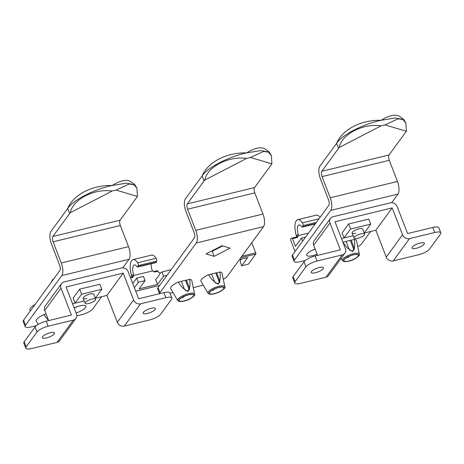 <?xml version="1.0" encoding="UTF-8"?>
<svg xmlns="http://www.w3.org/2000/svg" width="464" height="464" viewBox="0 0 464 464"><rect width="100%" height="100%" fill="white"/><g stroke="black" fill="none" stroke-linecap="round" stroke-linejoin="round"><path stroke-width="0.7" d="M269.416 152.233L265.942 149.536A41.081 17.278 127.9 0 0 246.616 152.911C228.636 156.623 207.344 167.614 202.13 175.931A41.081 28.716 -6.8 0 1 246.616 152.911L260.855 150.545L269.416 152.233L271.394 155.626L268.517 152.163L263.645 151.403L250.514 157.499A37.636 10.927 158.9 0 0 248.559 157.951A37.636 10.927 158.9 0 0 246.575 158.456C228.7 155.701 207.072 166.889 204.769 180.09A37.636 10.927 158.9 0 0 204.079 180.972L187.34 203.87L254.574 187.572L271.312 164.674A37.636 10.927 158.9 0 0 271.892 163.815L271.394 155.626M271.892 163.815L250.514 157.499M204.769 180.09L246.575 158.456M204.079 180.972L202.13 175.931L185.397 198.83A9.785 3.857 -103.6 0 0 185.942 211.433L194.109 232.597A4.141 1.63 76.4 0 1 194.341 237.928L158.044 287.593L159.987 292.633L196.284 242.968A9.785 3.857 -103.6 0 0 195.738 230.37L187.572 209.2A4.141 1.63 76.4 0 1 187.34 203.87M223.306 279.311A9.408 2.732 158.9 0 0 227.221 276.335L263.517 226.67L196.284 242.968M254.574 187.572A4.141 1.63 -103.6 0 0 254.806 192.902L187.572 209.2M195.738 230.37L262.972 214.066L254.806 192.902M262.972 214.066A9.785 3.857 76.4 0 1 263.517 226.67M222.621 245.92L212.234 251.297L211.543 251.094M159.506 293.706L157.667 288.944A9.408 2.732 -21.1 0 1 158.044 287.593M170.027 293.26L173.014 292.535M193.256 287.628L203.267 285.198M206.051 253.936L221.937 245.717L230.063 248.118L214.177 256.337L206.051 253.936M181.412 281.387A9.599 2.79 -21.1 0 1 186.366 280.198M211.671 274.056A9.599 2.79 -21.1 0 1 216.618 272.867M159.987 292.633A9.408 2.732 158.9 0 0 159.558 293.689M214.177 256.337L212.234 251.297M131.962 276.793L131.84 276.306A13.172 5.191 76.4 0 1 133.011 259.596L151.496 255.119A13.172 5.191 76.4 0 1 156.171 258.291A1.879 0.742 76.4 0 1 156.49 258.924A1.879 0.742 76.4 0 1 156.716 261.099L156.385 262.154A1.879 0.742 76.4 0 1 156.066 262.549L137.576 267.032A1.879 0.742 -103.6 0 0 137.895 266.632L156.385 262.154M156.716 261.099L138.226 265.582A1.879 0.742 -103.6 0 0 137.999 263.407A1.879 0.742 -103.6 0 0 137.68 262.775L156.171 258.291M184.452 296.247L182.857 297.563L181.871 297.581M184.15 300.921A7.714 2.239 -21.1 0 1 179.179 300.649A7.714 2.239 -21.1 0 1 188.604 294.826A7.714 2.239 -21.1 0 1 193.575 295.098A7.714 2.239 -21.1 0 1 184.15 300.921M177.706 300.539L170.729 288.637A11.293 3.277 -21.1 0 1 178.338 282.066C180.705 286.334 183.947 289.472 188.059 291.467C190.06 287.987 190.536 283.956 189.486 279.363A11.293 3.277 -21.1 0 1 191.771 280.517L194.596 294.019C195.976 295.098 190.298 299.837 183.93 301.159L179.504 301.565L177.706 300.539A9.06 2.633 -21.1 0 1 188.72 293.584A9.06 2.633 -21.1 0 1 194.596 294.019M134.386 287.726L138.376 282.263L145.099 280.633L143.48 276.434L136.758 278.064L138.376 282.263M136.758 278.064L132.762 283.527M167.011 275.326L163.589 276.15L161.971 271.95L160.068 273.267A53 20.874 76.4 0 1 155.614 279.363L157.557 284.403L139.072 288.886L145.099 280.633M161.971 271.95L171.088 269.741M154.158 271.498L157.476 270.698A0.94 0.371 76.4 0 1 157.499 270.686A0.94 0.371 76.4 0 1 157.992 271.231L158.386 272.264L160.329 273.087M157.992 271.231L154.628 272.043L153.132 271.359L152.059 270.071A7.714 3.039 -103.6 0 1 151.165 263.738M137.576 267.032A1.879 0.742 -103.6 0 1 136.932 266.614A7.714 3.039 -103.6 0 0 134.293 264.903A7.714 3.039 -103.6 0 0 133.568 274.555L133.673 275.5L132.779 277.344L130.581 277.878M189.486 279.363L186.279 280.21M188.773 290.302L188.703 288.544L189.347 287.663A2.825 2.459 36.2 0 1 189.109 289.942A2.825 2.459 36.2 0 1 186.557 290.8A2.825 2.459 36.2 0 1 184.307 288.886L181.389 281.329L178.338 282.066M184.069 296.421A2.825 2.459 -143.8 0 1 183.895 296.995M189.347 287.663L186.429 280.105M188.703 288.544L185.53 280.32M163.589 276.15L157.557 284.403M133.011 259.596A13.172 5.191 76.4 0 1 137.68 262.775M138.226 265.582L137.895 266.632M131.84 276.306A3.764 1.485 76.4 0 1 132.292 275.077L131.857 276.904M38.135 324.44L36.262 321.239A11.293 3.277 -21.1 0 1 43.865 314.667L48.517 320.612M43.865 314.667L46.133 314.116M30.282 311.013L29.899 310.016A13.172 3.828 -21.1 0 1 35.119 304.396M53.818 278.806A13.172 5.191 -103.6 0 0 51.69 281.723M316.332 222.401L302.951 225.643A1.879 0.742 -103.6 0 0 302.725 223.474A1.879 0.742 -103.6 0 0 302.406 222.842L318.942 218.834M349.177 256.314L347.582 257.63L346.596 257.648M348.876 260.988A7.714 2.239 -21.1 0 1 343.905 260.716A7.714 2.239 -21.1 0 1 353.33 254.893A7.714 2.239 -21.1 0 1 358.301 255.159A7.714 2.239 -21.1 0 1 348.876 260.988M342.908 242.202A11.293 3.277 -21.1 0 1 343.058 242.133C345.431 246.401 348.673 249.533 352.785 251.534C354.786 248.054 355.262 244.023 354.212 239.43A11.293 3.277 -21.1 0 1 356.497 240.584L359.322 254.086C360.702 255.159 355.018 259.904 348.655 261.226L344.23 261.632L342.432 260.606A9.06 2.633 -21.1 0 1 353.446 253.651A9.06 2.633 -21.1 0 1 359.322 254.086M315.184 223.979L302.302 227.099A1.879 0.742 -103.6 0 1 301.658 226.681A7.714 3.039 -103.6 0 0 299.019 224.97A7.714 3.039 -103.6 0 0 298.294 234.622L298.398 235.567L297.505 237.411L292.459 238.635A0.94 0.371 -103.6 0 0 291.966 238.09A0.94 0.371 -103.6 0 0 291.943 238.096L290.853 238.56A1.879 0.742 -103.6 0 0 290.957 240.978L295.034 251.546M292.459 238.635L295.452 246.384L301.484 238.131L302.644 241.135M301.484 238.131L305.561 237.145M354.212 239.43L351.004 240.277M353.498 250.369L353.429 248.611L354.073 247.73A2.825 2.459 36.2 0 1 353.829 250.009A2.825 2.459 36.2 0 1 351.283 250.867A2.825 2.459 36.2 0 1 349.032 248.953L346.115 241.396L343.058 242.133M348.795 256.482A2.825 2.459 -143.8 0 1 348.621 257.062M354.073 247.73L351.155 240.172M353.429 248.611L350.256 240.387M296.687 236.86L296.566 236.373A13.172 5.191 76.4 0 1 297.731 219.663A13.172 5.191 76.4 0 1 302.406 222.842M297.731 219.663L316.222 215.186A13.172 5.191 76.4 0 1 320.085 217.268M302.951 225.643L302.621 226.699L315.468 223.59M302.302 227.099A1.879 0.742 -103.6 0 0 302.621 226.699M296.566 236.373A3.764 1.485 76.4 0 1 297.012 235.144L296.583 236.971M88.763 303.497A5.643 1.641 -21.1 0 1 85.127 303.299A5.643 1.641 -21.1 0 1 92.023 299.036A5.643 1.641 -21.1 0 1 95.659 299.234A5.643 1.641 -21.1 0 1 88.763 303.497M360.963 233.839A5.643 1.641 -21.1 0 1 364.6 234.036A5.643 1.641 -21.1 0 1 357.703 238.299A5.643 1.641 -21.1 0 1 354.067 238.102A5.643 1.641 -21.1 0 1 360.963 233.839M319.232 267.531A6.583 1.914 -21.1 0 1 323.478 267.757A6.583 1.914 -21.1 0 1 315.433 272.733A6.583 1.914 -21.1 0 1 311.187 272.501A6.583 1.914 -21.1 0 1 319.232 267.531M420.088 243.078A6.583 1.914 -21.1 0 1 424.328 243.31A6.583 1.914 -21.1 0 1 416.283 248.286A6.583 1.914 -21.1 0 1 412.038 248.054A6.583 1.914 -21.1 0 1 420.088 243.078M364.6 234.036L362.651 228.996A5.643 1.641 158.9 0 0 359.02 228.798A5.643 1.641 158.9 0 0 352.118 233.061A5.643 1.641 158.9 0 0 355.755 233.259M392.167 207.907L335.02 221.763L345.39 248.64A5.643 4.924 -143.8 0 1 344.903 253.193A5.643 4.924 -143.8 0 1 342.293 254.904L317.08 261.017A9.408 2.732 158.9 0 0 305.956 266.771L304.013 261.731A9.408 2.732 -21.1 0 1 315.131 255.977L340.344 249.864L329.974 222.987A5.643 4.924 -143.8 0 1 330.461 218.434A5.643 4.924 -143.8 0 1 333.071 216.723L390.224 202.872A5.643 4.924 -143.8 0 1 397.213 206.689L407.583 233.566L432.796 227.453A9.408 2.732 -21.1 0 1 438.857 227.783L440.8 232.824A9.408 2.732 158.9 0 0 434.739 232.493L409.526 238.606A5.643 4.924 -143.8 0 1 402.537 234.79L392.167 207.907L375.869 230.214L364.217 233.038L370.73 224.124L350.564 229.013L344.044 237.933L353.15 235.724M344.039 237.928L341.492 238.548M370.73 224.124L368.787 219.083L348.615 223.973L342.096 232.893L344.044 237.933M375.869 230.214L386.239 257.091A5.643 4.924 -143.8 0 0 393.223 260.907L418.441 254.794A9.408 2.732 158.9 0 0 429.56 249.04L440.429 234.169A9.408 2.732 158.9 0 0 440.8 232.824M344.903 253.193L328.605 275.5A5.643 4.924 -143.8 0 1 325.989 277.205L300.776 283.318A9.408 2.732 158.9 0 1 294.715 282.988A9.408 2.732 158.9 0 1 295.092 281.642L305.956 266.771M294.715 282.988L292.772 277.948A9.408 2.732 -21.1 0 1 293.144 276.602L304.013 261.731M317.567 255.386L313.676 245.288A5.643 4.924 -143.8 0 1 314.157 240.735L330.461 218.434M350.564 229.013L348.615 223.973M50.298 332.723A6.583 1.914 -21.1 0 1 54.537 332.955A6.583 1.914 -21.1 0 1 46.493 337.931A6.583 1.914 -21.1 0 1 42.247 337.699A6.583 1.914 -21.1 0 1 50.298 332.723M151.148 308.276A6.583 1.914 -21.1 0 1 155.388 308.508A6.583 1.914 -21.1 0 1 147.343 313.478A6.583 1.914 -21.1 0 1 143.103 313.252A6.583 1.914 -21.1 0 1 151.148 308.276M95.659 299.234L93.716 294.193A5.643 1.641 158.9 0 0 90.08 293.996A5.643 1.641 158.9 0 0 83.184 298.259A5.643 1.641 158.9 0 0 86.82 298.456M123.227 273.105L66.079 286.961L76.45 313.838A5.643 4.924 -143.8 0 1 75.968 318.391A5.643 4.924 -143.8 0 1 73.353 320.102L48.14 326.215A9.408 2.732 158.9 0 0 37.016 331.969L35.073 326.929A9.408 2.732 -21.1 0 1 46.197 321.175L71.41 315.062L61.039 288.185A5.643 4.924 -143.8 0 1 61.521 283.632A5.643 4.924 -143.8 0 1 64.136 281.921L121.284 268.064A5.643 4.924 -143.8 0 1 128.273 271.887L138.643 298.764L163.856 292.651A9.408 2.732 -21.1 0 1 169.917 292.981L171.86 298.021A9.408 2.732 158.9 0 0 165.799 297.691L140.586 303.804A5.643 4.924 -143.8 0 1 133.597 299.982L123.227 273.105L106.929 295.411L95.277 298.236L101.796 289.321L81.623 294.211L75.104 303.131L72.552 303.746M101.796 289.321L99.847 284.281L79.68 289.171L73.155 298.091L75.104 303.131L84.21 300.921M106.929 295.411L117.299 322.289A5.643 4.924 -143.8 0 0 124.288 326.105L149.501 319.992A9.408 2.732 158.9 0 0 160.619 314.238L171.489 299.367A9.408 2.732 158.9 0 0 171.86 298.021M75.968 318.391L59.665 340.698A5.643 4.924 -143.8 0 1 57.049 342.403L31.836 348.516A9.408 2.732 158.9 0 1 25.775 348.186A9.408 2.732 158.9 0 1 26.152 346.84L37.016 331.969M25.775 348.186L23.832 343.145A9.408 2.732 -21.1 0 1 24.209 341.8L35.073 326.929M48.633 320.583L44.735 310.486A5.643 4.924 -143.8 0 1 45.223 305.933L61.521 283.632M81.623 294.211L79.68 289.171M78.213 306.327A9.599 2.79 -21.1 0 1 74.165 307.916M74.147 307.87A9.599 2.79 -21.1 0 1 85.933 306.246A9.599 2.79 -21.1 0 1 85.55 307.62A9.599 2.79 -21.1 0 1 76.108 312.956M134.949 184.834L131.474 182.132A41.081 17.278 127.9 0 0 112.149 185.513C94.169 189.225 72.877 200.216 67.663 208.533A41.081 28.716 -6.8 0 1 112.149 185.513L126.388 183.147L134.949 184.834L136.926 188.222L134.05 184.765L129.172 184.005L116.041 190.101A37.636 10.927 158.9 0 0 114.092 190.553A37.636 10.927 158.9 0 0 112.102 191.052C94.233 188.297 72.604 199.491 70.302 212.686A37.636 10.927 158.9 0 0 69.606 213.573L52.873 236.472L120.106 220.168L136.839 197.27A37.636 10.927 158.9 0 0 137.419 196.417L136.926 188.222M137.419 196.417L116.041 190.101M70.302 212.686L112.102 191.052M69.606 213.573L67.663 208.533L50.924 231.432A9.785 3.857 -103.6 0 0 51.469 244.029L59.641 265.199A4.141 1.63 76.4 0 1 59.868 270.529L23.571 320.195L25.52 325.229L61.816 275.57A9.785 3.857 -103.6 0 0 61.271 262.966L53.105 241.802A4.141 1.63 76.4 0 1 52.873 236.472M76.809 315.856L81.629 314.685A9.408 2.732 158.9 0 0 92.754 308.931L101.709 296.676M122.722 267.925L129.05 259.272L61.816 275.57M120.106 220.168A4.141 1.63 -103.6 0 0 120.338 225.504L53.105 241.802M61.271 262.966L128.505 246.668L120.338 225.504M128.505 246.668A9.785 3.857 76.4 0 1 129.05 259.272M25.52 325.229A9.408 2.732 158.9 0 0 25.143 326.581L23.2 321.54A9.408 2.732 -21.1 0 1 23.571 320.195M25.143 326.581A9.408 2.732 158.9 0 0 31.204 326.911L36.343 325.67M315.189 249.214A9.599 2.79 -21.1 0 1 312.481 250.166M317.132 254.249A9.599 2.79 -21.1 0 1 306.71 255.293A9.599 2.79 -21.1 0 1 307.093 253.912A9.599 2.79 -21.1 0 1 315.131 249.058M403.889 119.637L400.415 116.934A41.081 17.278 127.9 0 0 381.083 120.315C363.109 124.027 341.817 135.018 336.603 143.335A41.081 28.716 -6.8 0 1 381.083 120.315L395.328 117.949L403.889 119.637L405.867 123.024L402.99 119.567L398.112 118.807L384.981 124.903A37.636 10.927 158.9 0 0 383.032 125.355A37.636 10.927 158.9 0 0 381.043 125.86C363.173 123.099 341.539 134.293 339.242 147.488A37.636 10.927 158.9 0 0 338.546 148.376L321.813 171.274L389.047 154.97L405.78 132.072A37.636 10.927 158.9 0 0 406.36 131.219L405.867 123.024M406.36 131.219L384.981 124.903M339.242 147.488L381.043 125.86M338.546 148.376L336.603 143.335L319.864 166.234A9.785 3.857 -103.6 0 0 320.409 178.831L328.576 200.001A4.141 1.63 76.4 0 1 328.808 205.332L292.511 254.997L294.454 260.037L330.751 210.372A9.785 3.857 -103.6 0 0 330.206 197.768L322.039 176.604A4.141 1.63 76.4 0 1 321.813 171.274M357.779 246.715A9.408 2.732 158.9 0 0 361.694 243.733L370.649 231.478M391.662 202.727L397.99 194.074L330.751 210.372M389.047 154.97A4.141 1.63 -103.6 0 0 389.273 160.306L322.039 176.604M330.206 197.768L397.445 181.47L389.273 160.306M397.445 181.47A9.785 3.857 76.4 0 1 397.99 194.074M294.454 260.037A9.408 2.732 158.9 0 0 294.083 261.383L292.14 256.343A9.408 2.732 -21.1 0 1 292.511 254.997M294.083 261.383A9.408 2.732 158.9 0 0 300.144 261.713L305.277 260.472M346.138 241.454A9.599 2.79 -21.1 0 1 351.091 240.265M214.704 288.91L213.109 290.226L212.123 290.244M219.031 282.965L218.962 281.213L215.789 272.983M218.863 287.489A7.714 2.239 -21.1 0 1 223.834 287.761A7.714 2.239 -21.1 0 1 214.409 293.584A7.714 2.239 -21.1 0 1 209.438 293.318A7.714 2.239 -21.1 0 1 218.863 287.489M207.959 293.202L200.982 281.306A11.293 3.277 -21.1 0 1 208.591 274.734C210.963 279.003 214.2 282.135 218.312 284.13C220.313 280.65 220.789 276.619 219.739 272.032A11.293 3.277 -21.1 0 1 222.024 273.186L224.849 286.688A9.06 2.633 -21.1 0 0 218.979 286.247A9.06 2.633 -21.1 0 0 207.959 293.202L209.757 294.234L214.182 293.828C222.233 291.868 226.258 287.083 224.849 286.688M251.79 242.724L255.716 252.903A0.94 0.371 76.4 0 1 255.768 254.115L248.431 264.149L241.709 265.779L240.085 261.58L241.112 259.132M239.511 259.521L247.741 257.526L241.709 265.779M208.591 274.734L211.642 273.992L214.559 281.555A2.825 2.459 36.2 0 0 216.816 283.463A2.825 2.459 36.2 0 0 219.362 282.605A2.825 2.459 36.2 0 0 219.605 280.331L216.537 272.873M216.688 272.768L219.739 272.032M214.322 289.084A2.825 2.459 -143.8 0 1 214.153 289.658M218.37 248.124A7.714 3.039 76.4 0 1 218.393 247.556M216.073 248.75A13.172 5.191 -103.6 0 0 216.137 249.278M184.028 301.084A8.132 2.361 158.9 0 0 193.645 296.113A8.132 2.361 158.9 0 0 188.726 294.657A8.132 2.361 158.9 0 0 179.116 299.634A8.132 2.361 158.9 0 0 184.028 301.084M152.581 270.918L133.673 275.5M135.714 291.172L159.674 285.36M132.292 275.077L133.452 274.589A2.825 1.114 76.4 0 1 133.568 274.555M130.349 277.269L132.263 276.811A0.94 0.371 -103.6 0 1 132.286 276.799L130.349 277.269M153.398 271.521A1.879 1.728 -112.9 0 0 154.112 271.51A0.94 0.371 76.4 0 1 154.135 271.504A0.94 0.371 76.4 0 1 154.628 272.043M132.779 277.344A0.94 0.371 -103.6 0 0 132.286 276.799L132.507 276.73A1.879 1.728 -112.9 0 1 132.304 276.799M133.452 274.589A1.879 1.728 -112.9 0 1 132.507 276.73M348.754 261.151A8.132 2.361 158.9 0 0 358.37 256.18A8.132 2.361 158.9 0 0 353.452 254.724A8.132 2.361 158.9 0 0 343.841 259.701A8.132 2.361 158.9 0 0 348.754 261.151M308.502 233.119L298.398 235.567M297.012 235.144L298.178 234.656A2.825 1.114 76.4 0 1 298.294 234.622M291.989 238.084L296.989 236.872A0.94 0.371 -103.6 0 1 297.006 236.866L291.966 238.09M297.505 237.411A0.94 0.371 -103.6 0 0 297.006 236.866L297.227 236.797A1.879 1.728 -112.9 0 1 297.03 236.866M298.178 234.656A1.879 1.728 -112.9 0 1 297.227 236.797M393.223 260.907L409.526 238.606M386.239 257.091L402.537 234.79M325.989 277.205L342.293 254.904M293.144 276.602L295.092 281.642M313.676 245.288L329.974 222.987M434.739 232.493L432.796 227.453M315.131 255.977L317.08 261.017M124.288 326.105L140.586 303.804M117.299 322.289L133.597 299.982M57.049 342.403L73.353 320.102M24.209 341.8L26.152 346.84M44.735 310.486L61.039 288.185M165.799 297.691L163.856 292.651M46.197 321.175L48.14 326.215M218.985 287.326A8.132 2.361 158.9 0 0 209.368 292.297A8.132 2.361 158.9 0 0 214.287 293.753A8.132 2.361 158.9 0 0 223.897 288.776A8.132 2.361 158.9 0 0 218.985 287.326M219.605 280.331L218.962 281.213M241.901 256.25L255.716 252.903M255.768 254.115L240.816 257.74M159.633 285.418L135.732 291.212M153.132 271.359L154.135 271.504L157.499 270.686M342.432 260.606L341.121 258.373M85.127 303.299L83.184 298.259M354.067 238.102L352.118 233.061"/></g></svg>
